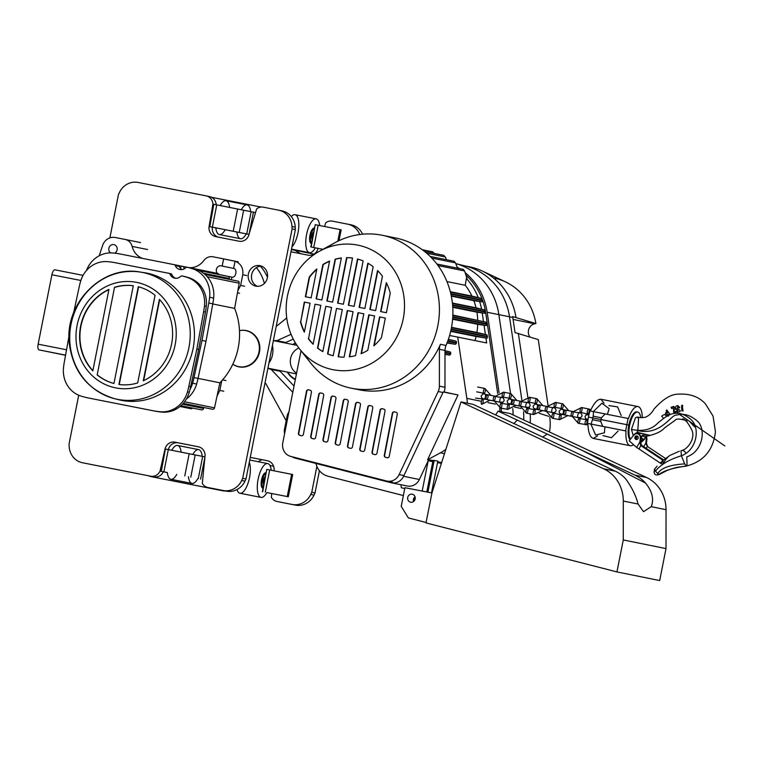 <?xml version="1.0" encoding="UTF-8"?>
<svg xmlns="http://www.w3.org/2000/svg" width="763" height="763" viewBox="0 0 763 763"><rect width="100%" height="100%" fill="white"/><g stroke="black" fill="none" stroke-linecap="round" stroke-linejoin="round"><path stroke-width="1.14" d="M118.914 384.476A49.891 46.362 -78.6 0 0 137.693 382.931L155.051 295.291A49.891 46.362 -78.6 0 0 138.265 286.726L118.914 384.476M114.526 287.289L97.178 374.929A49.891 46.362 -78.6 0 0 113.954 383.493L133.306 285.753A49.891 46.362 -78.6 0 0 114.526 287.289L97.178 374.929M143.263 380.813A49.891 46.362 -78.6 0 0 159.4 299.363L143.263 380.813M108.956 289.406A49.891 46.362 -78.6 0 0 92.828 370.866L108.956 289.406M133.306 285.772A49.891 46.362 -78.6 0 0 114.86 287.355M108.909 289.644A49.891 46.362 -78.6 0 0 92.867 370.627M142.223 272.391A64.865 60.267 101.4 0 1 144.255 272.668A64.865 60.267 101.4 0 1 193.363 347.117A64.865 60.267 101.4 0 1 121.403 400.337A64.865 60.267 101.4 0 1 118.561 399.698A64.865 60.267 101.4 0 1 116.586 399.163M97.502 374.995A49.891 46.362 -78.6 0 0 113.954 383.474M138.589 286.812L119.247 384.514M159.677 299.659L143.644 380.642M175.69 278.295A7.258 6.743 101.4 0 1 171.885 274.651A1.812 1.688 -78.6 0 0 170.712 273.688A1.812 1.688 -78.6 0 0 170.702 273.679L168.89 273.316A1.812 1.688 -78.6 0 0 168.89 273.316L115.394 262.758A82.557 76.701 -78.6 0 0 107.469 261.652A27.22 25.284 -78.6 0 0 80.544 281.499A82.557 76.701 -78.6 0 0 79.142 287.117L73.63 312.763M69.061 335.863L64.369 361.729A82.557 76.701 -78.6 0 0 63.529 367.451A27.22 25.284 -78.6 0 0 80.859 396.035A82.557 76.701 -78.6 0 0 88.289 397.962A82.557 76.701 -78.6 0 0 88.613 398.028L152.6 410.656A82.557 76.701 -78.6 0 0 160.535 411.762A27.22 25.284 -78.6 0 0 187.46 391.905A82.557 76.701 -78.6 0 0 188.852 386.288L196.844 349.111L203.626 311.685A82.557 76.701 -78.6 0 0 204.474 305.963A27.22 25.284 -78.6 0 0 187.145 277.379A82.557 76.701 -78.6 0 0 182.138 275.987A1.812 1.688 -78.6 0 0 180.621 276.416A7.258 6.743 101.4 0 1 174.775 278.18A7.258 6.743 101.4 0 1 170.073 274.289A1.812 1.688 -78.6 0 0 168.9 273.316L170.712 273.688M196.844 349.111L198.657 349.473L205.438 312.048A82.557 76.701 -78.6 0 0 206.287 306.325A27.22 25.284 -78.6 0 0 188.947 277.742A82.557 76.701 -78.6 0 0 183.94 276.349A1.812 1.688 -78.6 0 0 183.835 276.33M89.767 398.257A82.557 76.701 -78.6 0 0 90.091 398.324A82.557 76.701 -78.6 0 0 90.425 398.391L154.412 411.019A82.557 76.701 -78.6 0 0 162.338 412.125A27.22 25.284 -78.6 0 0 189.262 392.277A82.557 76.701 -78.6 0 0 190.664 386.66L198.657 349.473M190.006 389.483A27.22 25.284 -78.6 0 0 192.61 383.217A82.557 76.701 -78.6 0 0 194.012 377.599L202.004 340.422L208.785 302.997A82.557 76.701 -78.6 0 0 209.625 297.265A27.22 25.284 -78.6 0 0 192.295 268.69A82.557 76.701 -78.6 0 0 187.288 267.298A1.812 1.688 -78.6 0 0 185.771 267.727A7.258 6.743 101.4 0 1 179.925 269.492A7.258 6.743 101.4 0 1 175.232 265.6A1.812 1.688 -78.6 0 0 174.05 264.627L120.554 254.069A82.557 76.701 -78.6 0 0 112.619 252.963A27.22 25.284 -78.6 0 0 86.438 270.55M187.24 267.288A1.812 1.688 -78.6 0 0 187.231 267.288L191.255 268.099A1.812 1.688 -78.6 0 0 191.246 268.099M174.05 264.627L178.075 265.438A1.812 1.688 -78.6 0 0 178.065 265.438L174.05 264.627M182.004 269.558A7.258 6.743 101.4 0 1 180.469 268.299A7.258 6.743 101.4 0 1 179.248 266.411A1.812 1.688 -78.6 0 0 178.075 265.438M212.41 409.245A1.812 1.688 -78.6 0 0 212.438 409.245L183.263 403.35L212.476 409.254A1.812 1.688 -78.6 0 0 214.508 407.843L219.887 382.807L198.037 378.381L206.02 341.233L212.801 303.808A82.557 76.701 -78.6 0 0 213.65 298.085A27.22 25.284 -78.6 0 0 196.31 269.501A82.557 76.701 -78.6 0 0 191.303 268.109A1.812 1.688 -78.6 0 0 191.255 268.099M182.195 266.306L178.351 265.524L182.195 266.306M183.835 269.034L183.95 268.414A1.812 1.688 -78.6 0 0 182.643 266.344A1.812 1.688 -78.6 0 0 182.615 266.335A1.812 1.688 -78.6 0 0 180.583 267.756L180.469 268.299M219.048 274.585A4.54 4.216 -78.6 0 1 218.981 274.556A1.812 1.688 101.4 0 0 217.751 273.44L182.615 266.335L217.693 273.431M190.874 408.691A1.812 1.688 -78.6 0 0 190.903 408.691A1.812 1.688 -78.6 0 0 190.931 408.701L180.001 406.488L190.903 408.691M190.931 408.701A1.812 1.688 -78.6 0 0 192.6 408.062M180.45 406.631A1.812 1.688 -78.6 0 0 180.478 406.641L180.535 406.65A1.812 1.688 -78.6 0 0 180.926 406.679M179.954 406.536L180.478 406.641A1.812 1.688 -78.6 0 0 180.535 406.65M189.176 267.67A18.14 16.862 101.4 0 0 203.807 260.555A9.976 9.27 -78.6 0 1 212.991 256.788L222.777 258.714A11.798 10.959 -78.6 0 1 222.825 258.724A11.798 10.959 -78.6 0 1 223.597 258.915L222.176 266.087A4.54 4.216 -78.6 0 0 217.302 273.354M222.176 266.087L233.621 268.404C237.77 268.91 235.92 278.228 231.895 277.122L220.45 274.814A4.54 4.216 -78.6 0 1 220.145 274.804M223.597 258.915L235.042 261.232C240.908 263.54 243.483 268.042 242.748 274.737L246.697 275.529M142.605 258.428A18.14 16.862 101.4 0 1 132.123 246.401A9.976 9.27 -78.6 0 0 125.113 239.448A9.976 9.27 -78.6 0 0 125.075 239.439L115.28 237.503A11.798 10.959 -78.6 0 0 102.652 245.39L99.171 255.796M114.679 253.163A4.54 4.216 -78.6 0 0 113.887 244.627A4.54 4.216 -78.6 0 0 110.606 252.887M242.748 274.737L240.631 285.41L237.818 290.751M221.737 380.842L219.839 390.418L217.007 396.197M227.994 276.387L198.962 270.522L227.984 276.387A1.812 1.688 101.4 0 1 229.291 278.466L229.138 279.344M237.827 281.108L205.018 274.47L237.884 281.118A1.812 1.688 101.4 0 1 239.191 283.187L234.623 308.386L212.772 303.97M219.887 382.807A65.771 61.107 -78.6 0 0 234.623 308.386M180.926 405.706L201.499 409.865A1.812 1.688 -78.6 0 0 201.527 409.865A1.812 1.688 -78.6 0 0 203.559 408.453L203.759 407.49M231.361 279.792L231.895 277.122M233.621 268.404L235.042 261.232M186.401 399.001A27.22 25.284 -78.6 0 0 196.625 384.037A82.557 76.701 -78.6 0 0 198.027 378.419L194.012 377.599M65.542 355.262L39.066 349.902A5.446 2.012 -78.8 0 1 38.15 344.17L51.894 274.756A5.446 2.012 -78.8 0 1 54.917 269.816A5.446 2.012 -78.8 0 1 54.926 269.816L83.072 275.367L54.917 269.816M206.02 341.233L202.004 340.422M238.991 366.869A18.522 17.206 -78.6 0 0 259.849 348.453A18.522 17.206 -78.6 0 0 239.496 330.646A18.36 17.053 -78.6 0 1 259.363 348.548A18.36 17.053 -78.6 0 1 238.695 366.65A18.36 17.053 -78.6 0 1 232.82 364.189A18.522 17.206 -78.6 0 0 238.991 366.869M266.859 492.583L288.29 496.761L266.859 492.574A17.234 6.371 101.2 0 1 261.032 497.4A17.234 6.371 101.2 0 1 258.123 479.231A17.234 6.371 101.2 0 1 267.699 463.58A17.234 6.371 101.2 0 1 271.266 470.285M109.872 237.894L118.437 194.632L119.448 192.476A18.14 16.862 101.4 0 1 138.036 182.443L206.21 195.891A9.07 8.431 101.4 0 1 206.239 195.9A9.07 8.431 101.4 0 1 212.896 204.141L209.081 226.506A9.07 8.431 -78.6 0 0 215.624 236.587L239.105 241.222A9.07 8.431 -78.6 0 0 248.547 235.872L256.645 208.9A9.07 8.431 101.4 0 1 263.369 207.174L278.609 210.178A18.14 16.862 101.4 0 1 278.686 210.197A18.14 16.862 101.4 0 1 291.981 226.525L292.095 228.9L242.71 478.306L241.699 480.461A18.14 16.862 101.4 0 1 223.111 490.495L207.86 487.49A9.07 8.431 101.4 0 1 207.822 487.481A9.07 8.431 101.4 0 1 202.3 483.341L205.094 455.32A9.07 8.431 -78.6 0 0 198.437 446.794A9.07 8.431 -78.6 0 0 198.399 446.784L174.965 442.159A9.07 8.431 -78.6 0 0 165.027 448.987L160.03 471.114A9.07 8.431 101.4 0 1 150.702 476.207L82.528 462.76A18.14 16.862 101.4 0 1 82.461 462.74A18.14 16.862 101.4 0 1 69.166 446.412L69.052 444.037L78.713 395.244M255.843 286.135A10.434 9.69 101.4 0 1 255.796 286.125A10.434 9.69 101.4 0 1 248.366 273.974A10.434 9.69 101.4 0 1 259.935 265.677A10.434 9.69 101.4 0 1 267.374 277.799A10.434 9.69 101.4 0 1 255.843 286.135M212.896 204.141L213.831 204.331M206.21 195.891L209.491 196.558A9.07 8.431 101.4 0 1 209.529 196.568A9.07 8.431 101.4 0 1 216.177 204.761M215.786 227.851L212.372 227.174A9.07 8.431 -78.6 0 0 218.466 237.15M278.609 210.178L281.9 210.846A18.14 16.862 101.4 0 1 281.976 210.855A18.14 16.862 101.4 0 1 295.262 227.193L295.376 229.558L245.991 478.973L244.98 481.119A18.14 16.862 101.4 0 1 226.401 491.162L211.151 488.148A9.07 8.431 101.4 0 1 211.113 488.148A9.07 8.431 101.4 0 1 211.074 488.139M198.885 446.899L178.246 442.826A9.07 8.431 -78.6 0 0 168.327 449.607M160.03 471.114L163.32 471.782A9.07 8.431 101.4 0 1 153.992 476.875L85.818 463.418A18.14 16.862 101.4 0 1 85.742 463.408A18.14 16.862 101.4 0 1 85.675 463.389M257.474 286.306A10.434 9.69 101.4 0 1 251.656 274.642A10.434 9.69 101.4 0 1 261.547 266.163M209.768 226.611L213.84 204.303L216.759 204.875L212.352 227.126L248.986 234.403L215.786 227.822A17.234 6.371 101.2 0 0 219.353 234.556A17.234 6.371 101.2 0 0 225.228 229.673M209.081 226.506L212.372 227.174M163.32 471.782L167.335 472.574L163.32 471.782M167.335 472.564L161.308 471.343L165.38 449.026L204.942 456.875M161.308 471.343L167.326 472.545A17.234 6.371 -78.8 0 0 170.902 479.278L191.99 483.437A17.234 6.371 -78.8 0 1 188.413 476.694M225.314 490.952A9.07 8.431 101.4 0 1 223.034 490.838L154.86 477.38A18.14 16.862 101.4 0 1 154.784 477.371A18.14 16.862 101.4 0 1 154.717 477.352M221.976 490.285A9.07 8.431 101.4 0 1 219.744 490.17L151.57 476.722A18.14 16.862 101.4 0 1 151.503 476.703A18.14 16.862 101.4 0 1 148.556 475.797M324.59 226.525L325.687 222.863A9.07 8.431 101.4 0 1 332.41 221.136L350.942 224.808A18.14 16.862 101.4 0 1 351.018 224.818A18.14 16.862 101.4 0 1 362.606 234.193M319.439 470.695L315.033 492.936L314.022 495.082A18.14 16.862 101.4 0 1 295.443 505.125L280.193 502.121A9.07 8.431 101.4 0 1 280.155 502.111A9.07 8.431 101.4 0 1 280.116 502.102M267.927 460.862L250.274 457.38L267.441 460.747A9.07 8.431 -78.6 0 1 267.479 460.757A9.07 8.431 -78.6 0 1 274.136 469.283L273.984 470.819M311.552 243.263A7.849 2.899 -78.8 0 1 310.884 235.376A7.849 2.899 -78.8 0 1 314.509 228.347M311.304 243.473L311.504 243.511A7.849 2.899 -78.8 0 1 311.304 243.473A7.849 2.899 -78.8 0 1 309.978 235.204A7.849 2.899 -78.8 0 1 314.337 228.07A7.849 2.899 -78.8 0 1 314.547 228.137M312.22 239.906A4.54 1.679 -78.8 0 1 311.981 239.296A4.54 1.679 -78.8 0 1 312.019 235.605A4.54 1.679 -78.8 0 1 313.841 231.714M315.329 247.841A17.234 6.371 -78.8 0 1 309.482 252.677A17.234 6.371 -78.8 0 1 306.573 234.537A17.234 6.371 -78.8 0 1 316.159 218.857A17.234 6.371 -78.8 0 1 319.726 225.562M291.294 216.568A17.234 6.371 -78.8 0 1 295.071 214.699A17.234 6.371 -78.8 0 1 297.98 232.877A17.234 6.371 -78.8 0 1 291.952 246.897M290.98 251.79L308.147 255.185A9.07 8.431 -78.6 0 0 317.589 249.835L318.037 248.347L322.968 249.32L310.827 246.926L318.018 248.395M216.759 204.875L255.538 212.581M242.71 478.306L245.991 478.973M292.095 228.9L295.376 229.558M250.684 211.618A17.234 6.371 101.2 0 0 247.117 204.894A17.234 6.371 101.2 0 0 241.289 209.72M236.873 231.971A17.234 6.371 101.2 0 0 240.44 238.714A17.234 6.371 101.2 0 0 246.287 233.869M229.596 207.412A17.234 6.371 101.2 0 0 226.029 200.736A17.234 6.371 101.2 0 0 220.202 205.552M176.768 474.386A17.234 6.371 -78.8 0 1 170.902 479.278M171.742 450.275A17.234 6.371 -78.8 0 1 177.569 445.458A17.234 6.371 -78.8 0 1 181.136 452.135M312.496 238.476A4.54 1.679 -78.8 0 1 313.555 233.135M265.104 477.857A4.54 1.679 101.2 0 0 264.046 483.198M262.701 491.715L266.773 469.398L269.692 469.97L292.696 474.519L288.29 496.761M266.087 472.86A7.849 2.899 101.2 0 0 265.886 472.793A7.849 2.899 101.2 0 0 261.518 479.917A7.849 2.899 101.2 0 0 262.844 488.186A7.849 2.899 101.2 0 0 263.054 488.215L262.844 488.186M236.988 489.579A17.234 6.371 101.2 0 0 239.944 493.241A17.234 6.371 101.2 0 0 249.53 477.59A17.234 6.371 101.2 0 0 249.291 462.302M266.049 473.07A7.849 2.899 101.2 0 0 262.434 480.099A7.849 2.899 101.2 0 0 263.092 487.986M295.405 342.911A20.41 18.961 -78.6 0 0 292.897 344.533M287.317 372.096A20.41 18.961 -78.6 0 0 295.31 379.621M295.577 343.197A19.962 18.541 -78.6 0 0 293.307 344.618M287.727 372.182A19.962 18.541 -78.6 0 0 295.395 379.201M298.858 348.004A14.058 13.066 -78.6 0 0 290.369 360.06A14.058 13.066 -78.6 0 0 296.588 373.183M318.028 248.376L313.669 247.489L318.037 248.347M339.001 240.66L341.156 229.797L315.233 224.675L311.151 246.993M197.836 478.592A17.234 6.371 -78.8 0 1 191.99 483.437M192.829 454.443A17.234 6.371 -78.8 0 1 198.657 449.617A17.234 6.371 -78.8 0 1 202.224 456.331M287.241 496.551L291.647 474.3M211.599 197.293L261.08 207.059M316.874 466.384L311.752 492.269L310.741 494.424A18.14 16.862 101.4 0 1 292.153 504.457L276.902 501.453A9.07 8.431 101.4 0 1 276.864 501.444A9.07 8.431 101.4 0 1 271.342 497.304L271.723 493.499M347.651 224.141A18.14 16.862 101.4 0 1 347.728 224.16A18.14 16.862 101.4 0 1 359.745 234.518M260.421 266.211A43.09 40.038 101.4 0 1 267.46 277.284M256.406 267.632A41.564 38.617 101.4 0 1 264.37 283.426M265.381 476.436A4.54 1.679 101.2 0 0 263.683 479.793A4.54 1.679 101.2 0 0 263.521 484.019A4.54 1.679 101.2 0 0 263.76 484.629M315.033 492.936L311.752 492.269M340.107 229.587L337.799 241.242M268.948 363.035A20.41 18.961 -78.6 0 0 272.41 345.582M258.199 461.71L261.833 459.66M300.708 253.717L294.871 250.274L291.418 249.587M286.182 420.737L265.839 383.617A32.857 30.53 101.4 0 1 265.009 382.931M276.311 325.868A32.857 30.53 101.4 0 1 277.341 325.553L286.726 317.971M293.278 339.106L285.801 342.482A14.697 13.658 -78.6 0 0 282.663 342.463M277.103 370.036A14.697 13.658 -78.6 0 0 280.097 371.257L294.041 386.03M268.223 368.233A14.697 13.658 -78.6 0 0 271.218 369.464L292.792 392.325M291.056 334.299L276.921 340.689A14.697 13.658 -78.6 0 0 273.783 340.67M285.801 342.482L276.921 340.689M280.097 371.257L271.218 369.464M414.118 501.024A4.082 3.796 101.4 0 1 414.462 497.409M410.647 502.226A4.082 3.796 -78.6 0 0 415.158 498.964A4.082 3.796 -78.6 0 0 412.249 494.214A4.082 3.796 -78.6 0 0 407.719 497.466A4.082 3.796 -78.6 0 0 410.628 502.216A4.082 3.796 -78.6 0 0 410.647 502.226M461.014 401.91L603.781 468.835L615.283 471.162L473.098 404.352L461.014 401.91L431.934 492.974L404.924 487.691L401.224 506.374L408.367 517.934L426.097 522.483M495.702 414.948L498.086 411.114L517.209 420.079L513.89 423.608M498.086 411.114L510.161 413.556L646.519 477.485A36.29 33.715 101.4 0 1 666.032 509.684L651.24 506.689C654.139 499.24 652.241 491.362 645.555 483.074L581.263 449.951L517.209 420.079M615.283 471.162A36.29 33.715 101.4 0 1 625.822 479.078C631.783 487.204 635.865 495.521 638.087 504.028L623.295 501.033L623.276 539.946L616.943 571.916L426.012 522.922L431.934 492.974M651.24 506.689L643.514 511.658L638.087 504.028M666.032 509.684L666.013 548.597L659.68 580.557L616.943 571.916M581.263 449.951L635.016 475.158L646.519 477.485M623.276 539.946L666.013 548.597M645.555 483.074A36.29 33.715 -78.6 0 0 635.016 475.158M623.295 501.033A36.29 33.715 -78.6 0 0 603.781 468.835M493.432 277.961A58.217 54.097 101.4 0 1 505.354 281.814A58.217 54.097 101.4 0 1 535.903 323.579L534.749 323.808A8.164 7.582 -78.6 0 0 529.875 336.922M535.903 323.579L512.669 316.597A64.407 59.848 101.4 0 1 512.803 317.446L515.044 332.601L538.277 339.583L548.034 405.372M549.78 417.161A44.607 41.45 101.4 0 1 549.465 431.982M523.532 411.839A50.806 47.201 101.4 0 1 523.685 419.888A50.806 47.201 -78.6 0 0 523.532 411.839M462.988 265.476A64.407 59.848 101.4 0 1 509.512 316.779L521.921 400.451L509.512 316.779A64.407 59.848 -78.6 0 0 465.544 266.058A64.407 59.848 -78.6 0 0 462.731 265.429M515.96 317.255A64.407 59.848 -78.6 0 0 482.14 270.96A64.407 59.848 -78.6 0 0 469.56 266.812A64.407 59.848 -78.6 0 0 466.25 266.249M529.532 408.739L529.284 407.08M528.664 402.883L528.54 402.082M527.815 397.161L518.335 333.259M530.142 422.921A50.806 47.201 -78.6 0 0 530.171 413.861M499.088 392.726L487.156 312.258A64.407 59.848 -78.6 0 0 465.134 272.62M459.574 268.605A64.407 59.848 -78.6 0 0 457.123 267.126M465.544 266.058L455.807 263.607A64.95 60.344 101.4 0 1 498.83 314.423L510.561 393.536M511.429 399.392L509.884 398.391A2.451 0.906 -78.8 0 1 509.474 395.816A2.451 0.906 -78.8 0 1 510.829 393.584A2.451 0.906 -78.8 0 1 510.838 393.584A2.451 0.906 -78.8 0 1 511.248 396.169A2.451 0.906 -78.8 0 1 509.884 398.391L502.693 396.97A2.451 0.906 -78.8 0 1 502.273 394.395A2.451 0.906 -78.8 0 1 503.637 392.172A2.451 0.906 -78.8 0 1 504.057 394.748A2.451 0.906 -78.8 0 1 502.693 396.97L500.824 397.342L502.207 397.628C500.146 395.615 498.439 403.455 501.262 402.425L493.766 400.937A2.451 0.906 -78.8 0 1 493.356 398.353A2.451 0.906 -78.8 0 1 494.72 396.131A2.451 0.906 -78.8 0 1 495.13 398.706A2.451 0.906 -78.8 0 1 493.766 400.937L486.575 399.516A2.451 0.906 -78.8 0 1 486.165 396.932A2.451 0.906 -78.8 0 1 487.528 394.709A2.451 0.906 -78.8 0 1 487.939 397.294A2.451 0.906 -78.8 0 1 486.575 399.516L483.16 398.849C485.23 400.861 486.928 393.012 484.114 394.042L485.506 394.328L483.914 393.269A2.451 0.906 101.2 0 0 485.278 391.047A2.451 0.906 101.2 0 0 484.867 388.462L484.867 388.462A2.451 0.906 101.2 0 0 483.504 390.685A2.451 0.906 101.2 0 0 483.914 393.269L476.722 391.848M500.595 402.854L500.509 402.282M501.405 411.782A50.806 47.201 -78.6 0 0 501.253 408.157M512.765 408.615A51.34 47.697 101.4 0 1 513.089 414.929M301.023 350.77L282.787 442.836A11.798 10.959 -78.6 0 0 290.693 456.398L386.498 480.986A11.798 10.959 -78.6 0 0 387.013 481.1A11.798 10.959 -78.6 0 0 387.06 481.11A11.798 10.959 -78.6 0 0 399.144 474.586L403.942 475.559M320.937 392.993A1.812 1.688 -78.6 0 0 319.068 394.481L311.046 436.436A1.812 1.688 -78.6 0 0 312.258 438.506L313.793 438.906M442.979 392.497L438.181 391.533L399.144 474.586M438.181 391.533A11.798 10.959 -78.6 0 0 439.383 386.154L444.972 387.289A11.798 10.959 101.4 0 1 444.009 392.134M439.402 349.32A11.798 10.959 101.4 0 1 440.442 344.304L446.031 345.439A11.798 10.959 -78.6 0 0 444.991 350.455L439.402 349.32L439.383 386.154M355.215 388.872A78.017 72.485 -78.6 0 0 359.135 389.788A78.017 72.485 -78.6 0 0 440.442 344.304M374.9 454.595A1.812 1.688 -78.6 0 0 376.989 453.155L385.019 411.2A1.812 1.688 -78.6 0 0 383.799 409.13L382.168 408.71A1.812 1.688 -78.6 0 0 380.069 410.151L372.039 452.106A1.812 1.688 -78.6 0 0 373.26 454.176L375.053 454.634M350.36 448.301A1.812 1.688 -78.6 0 0 352.458 446.86L360.489 404.905A1.812 1.688 -78.6 0 0 359.268 402.835L357.637 402.416A1.812 1.688 -78.6 0 0 355.539 403.856L347.508 445.811A1.812 1.688 -78.6 0 0 348.729 447.881L350.522 448.339M325.83 442.006A1.812 1.688 -78.6 0 0 325.915 442.025L325.915 442.025A1.812 1.688 -78.6 0 0 327.928 440.566L335.958 398.61A1.812 1.688 -78.6 0 0 334.738 396.541L333.097 396.121A1.812 1.688 -78.6 0 0 331.008 397.561L322.978 439.517A1.812 1.688 -78.6 0 0 324.199 441.586L325.992 442.044M301.299 435.711A1.812 1.688 -78.6 0 0 301.385 435.73L301.385 435.73A1.812 1.688 -78.6 0 0 303.397 434.271L311.428 392.316A1.812 1.688 -78.6 0 0 310.207 390.246L308.567 389.826A1.812 1.688 -78.6 0 0 306.478 391.266L298.447 433.222A1.812 1.688 -78.6 0 0 299.668 435.291L301.461 435.749M313.564 438.859A1.812 1.688 -78.6 0 0 313.65 438.878L313.65 438.878A1.812 1.688 -78.6 0 0 315.663 437.418L323.693 395.463A1.812 1.688 -78.6 0 0 322.472 393.393L320.832 392.974A1.812 1.688 -78.6 0 0 318.743 394.414L310.713 436.369A1.812 1.688 -78.6 0 0 311.933 438.439L313.727 438.897M338.095 445.153A1.812 1.688 -78.6 0 0 338.181 445.172L338.181 445.172A1.812 1.688 -78.6 0 0 340.193 443.713L348.224 401.758A1.812 1.688 -78.6 0 0 347.003 399.688L345.362 399.268A1.812 1.688 -78.6 0 0 343.274 400.709L335.243 442.664A1.812 1.688 -78.6 0 0 336.464 444.734L338.257 445.191M362.635 451.448A1.812 1.688 -78.6 0 0 364.724 450.008L372.754 408.052A1.812 1.688 -78.6 0 0 371.533 405.983L369.902 405.563A1.812 1.688 -78.6 0 0 367.804 407.003L359.774 448.959A1.812 1.688 -78.6 0 0 360.994 451.028L362.787 451.486M387.165 457.743A1.812 1.688 -78.6 0 0 389.254 456.303L397.285 414.347A1.812 1.688 -78.6 0 0 396.064 412.278L394.433 411.858A1.812 1.688 -78.6 0 0 392.335 413.298L384.304 455.253A1.812 1.688 -78.6 0 0 385.525 457.323L387.318 457.781M444.991 350.455L444.972 387.289M394.528 411.877A1.812 1.688 -78.6 0 0 392.659 413.365L384.638 455.32A1.812 1.688 -78.6 0 0 385.859 457.39L387.394 457.781M357.675 245.104A63.501 58.999 -78.6 0 0 319.459 251.256A63.501 58.999 -78.6 0 0 299.678 349.072A63.501 58.999 -78.6 0 0 333.002 369.693A63.501 58.999 -78.6 0 0 403.226 318.82A63.501 58.999 -78.6 0 0 357.675 245.104M325.791 306.316L317.513 348.109A49.891 46.362 -78.6 0 0 322.835 351.619L331.581 307.46L325.791 306.316L317.847 348.176A49.891 46.362 -78.6 0 0 322.854 351.514M300.412 321.633A49.891 46.362 -78.6 0 0 304.351 332.143L310.074 303.216L304.294 302.072L300.746 321.7A49.891 46.362 -78.6 0 0 304.437 331.724M374.576 315.949L367.785 350.274A49.891 46.362 101.4 0 1 361.08 353.717L368.787 314.804L374.576 315.949L368.787 314.804M358.038 312.677L363.827 313.822L355.558 355.615A49.891 46.362 101.4 0 1 349.301 356.836L358.038 312.677L363.827 313.822M347.289 310.56L353.078 311.705L344.075 357.16A49.891 46.362 101.4 0 1 338.143 356.76L347.289 310.56L353.078 311.705M385.334 318.066L381.452 337.627A49.891 46.362 101.4 0 1 373.813 345.858L379.545 316.922L385.334 318.066L379.869 316.988L374.223 345.496M364.886 308.481L373.164 266.697A49.891 46.362 -78.6 0 0 367.842 263.187L359.096 307.346L364.886 308.481M390.255 293.164A49.891 46.362 -78.6 0 0 386.326 282.653L380.594 311.581L386.383 312.725L390.255 293.164M316.101 298.858L322.892 264.523A49.891 46.362 101.4 0 1 329.587 261.08L321.881 300.002L316.101 298.858M332.639 302.119L326.85 300.975L335.119 259.191A49.891 46.362 101.4 0 1 341.376 257.961L332.639 302.119M343.388 304.237L337.599 303.102L346.602 257.636A49.891 46.362 101.4 0 1 352.535 258.037L343.388 304.237M305.343 296.731L309.215 277.179A49.891 46.362 101.4 0 1 316.864 268.948L311.132 297.875L305.343 296.731M354.137 306.364L363.14 260.908A49.891 46.362 -78.6 0 0 357.494 259.019L348.348 305.219L354.137 306.364M382.435 276.273A49.891 46.362 -78.6 0 0 377.551 270.541L369.845 309.463L375.634 310.608L382.435 276.273M336.54 308.443L327.537 353.898A49.891 46.362 -78.6 0 0 333.183 355.787L342.329 309.578L336.54 308.443L327.871 353.965A49.891 46.362 -78.6 0 0 333.183 355.768M308.242 338.534A49.891 46.362 -78.6 0 0 313.126 344.256L320.832 305.334L315.043 304.199L308.567 338.591A49.891 46.362 -78.6 0 0 313.164 344.037M349.645 356.798L358.372 312.744M357.733 402.435A1.812 1.688 -78.6 0 0 355.863 403.923L347.842 445.878A1.812 1.688 -78.6 0 0 349.053 447.948L350.599 448.339M338.476 356.807L347.623 310.627M308.672 389.845A1.812 1.688 -78.6 0 0 306.802 391.333L298.781 433.289A1.812 1.688 -78.6 0 0 299.993 435.358L301.528 435.759M369.998 405.582A1.812 1.688 -78.6 0 0 368.128 407.07L360.107 449.026A1.812 1.688 -78.6 0 0 361.319 451.095L362.864 451.486M368.147 263.359L359.43 307.403M382.263 408.73A1.812 1.688 -78.6 0 0 380.394 410.217L372.373 452.173A1.812 1.688 -78.6 0 0 373.584 454.243L375.129 454.634M327.174 301.042L335.453 259.258A49.891 46.362 101.4 0 1 341.357 258.075M322.892 264.523L323.226 264.589A49.891 46.362 101.4 0 1 329.549 261.299M333.202 396.14A1.812 1.688 -78.6 0 0 331.333 397.628L323.312 439.583A1.812 1.688 -78.6 0 0 324.523 441.653L326.059 442.054M345.467 399.287A1.812 1.688 -78.6 0 0 343.598 400.775L335.577 442.731A1.812 1.688 -78.6 0 0 336.788 444.8L338.324 445.201M446.031 345.439A78.017 72.485 -78.6 0 0 395.654 237.98A78.017 72.485 -78.6 0 0 388.844 236.959M305.295 355.243A78.017 72.485 -78.6 0 0 310.608 362.921A78.017 72.485 -78.6 0 0 351.247 388.195A78.017 72.485 -78.6 0 0 351.552 388.253A78.017 72.485 -78.6 0 0 432.554 342.711A78.017 72.485 -78.6 0 0 382.177 235.252A78.017 72.485 -78.6 0 0 334.909 242.748A78.017 72.485 -78.6 0 0 327.031 247.756M331.581 307.46L326.116 306.383M310.074 303.216L304.618 302.138L300.746 321.7M361.462 353.565L369.12 314.871M386.574 283.14L380.928 311.647M305.677 296.797L309.549 277.246A49.891 46.362 101.4 0 1 316.779 269.368M357.818 259.105L348.672 305.286M377.838 270.836L370.179 309.53M346.602 257.636L346.927 257.703A49.891 46.362 101.4 0 1 352.525 258.066M315.043 304.199L308.567 338.591M342.329 309.578L336.864 308.51M320.832 305.343L315.367 304.265M316.426 298.924L323.226 264.589M337.923 303.169L346.927 257.703M445.85 449.407A50.806 47.201 101.4 0 1 440.394 452.841L427.576 459.746L437.828 461.043L431.505 492.936M434.204 460.308L427.89 492.221M443.704 255.319L424.514 251.437L443.704 255.319L445.344 256.988L446.441 259.706M452.85 315.071L486.222 322.215L486.317 325.572L484.047 325.305L485.402 334.461L487.023 334.881L487.118 338.228L476.093 336.493A58.97 54.783 101.4 0 1 474.996 340.594M292.067 456.751A11.798 10.959 -78.6 0 0 295.138 458.105L390.952 482.693A11.798 10.959 -78.6 0 0 391.467 482.807A11.798 10.959 -78.6 0 0 391.514 482.817A11.798 10.959 -78.6 0 0 403.589 476.293L443.227 391.982L458.019 394.976L444.085 391.953M478.229 297.57A64.407 59.848 -78.6 0 0 466.384 278.409L465.258 285.276A58.97 54.783 101.4 0 1 471.935 296.082L481.587 298.467L482.245 299.983L481.978 301.881L473.88 300.679A58.97 54.783 101.4 0 1 476.045 307.804L484.619 309.95L485.077 311.418L484.677 313.288L476.932 312.181A58.97 54.783 101.4 0 1 477.695 320.098M466.384 278.409L467.042 278.543L464.581 270.951L463.322 269.358L436.884 264.017L463.322 269.358M446.946 281.566L465.258 285.276M452.755 307.298L476.932 312.181M454.08 261.251L430.151 256.416L454.08 261.251L455.53 262.882L457.514 268.185M444.991 354.385L449.178 355.053A1.364 1.268 -78.6 0 0 450.637 353.956L450.742 353.412A1.364 1.268 -78.6 0 0 449.817 351.848L444.991 350.703M485.936 338.057L486.67 342.949L457.733 337.103L466.842 398.362A50.806 47.201 101.4 0 1 467.337 403.188M499.736 407.814A50.806 47.201 101.4 0 1 499.956 411.486M452.392 303.016L476.045 307.804M451.315 296.12L473.88 300.679M450.304 291.714L471.935 296.082M404.771 488.492L401.338 487.795L404.771 488.473M400.937 484.724L401.338 487.795M437.676 461.787L441.643 462.588M450.685 331.361L476.093 336.493M451.524 327.317L476.894 332.449A58.97 54.783 101.4 0 0 477.695 324.304L484.047 325.305M452.602 319.23L477.695 324.304M465.935 275.09A64.407 59.848 101.4 0 1 485.688 312.754L497.695 393.546M483.475 321.461L482.216 313.021M449.598 335.491L457.733 337.103M447.042 342.988L454.929 344.237A1.364 1.268 -78.6 0 0 456.388 343.14L456.493 342.597A1.364 1.268 -78.6 0 0 455.568 341.032L448.386 339.335M427.576 459.746L458.019 394.976M481.567 309.11A64.407 59.848 -78.6 0 0 479.65 301.595M485.402 334.461L476.894 332.449M433.165 460.871L432.802 461.644L428.196 460.709L419.373 479.488A11.798 10.959 101.4 0 1 407.289 486.012A11.798 10.959 101.4 0 1 407.242 486.002A11.798 10.959 101.4 0 1 407.194 485.993M426.794 492.001L432.802 461.644M415.072 496.913A3.805 3.538 -78.6 0 0 413.536 501.549M441.386 463.379L437.514 462.597M315.93 463.446A18.14 16.862 -78.6 0 0 327.956 476.217L403.369 495.559M432.659 251.828L422.254 249.72L432.659 251.828L434.452 253.526M288.862 412.163A9.07 8.431 -78.6 0 0 287.107 416.102L284.485 429.321A9.07 8.431 -78.6 0 0 284.609 433.642M422.187 491.095L428.196 460.709M635.131 436.76A1.812 1.688 101.4 0 1 638.202 438.038A1.812 1.688 101.4 0 1 636.189 439.478A1.812 1.688 101.4 0 1 635.131 436.76M636.523 439.517A1.812 1.688 101.4 0 1 637.229 436.026M662.685 461.377L664.048 462.349M663.095 463.933L660.939 463.503L662.57 460.041L663.438 459.765L662.36 462.054L664.02 462.388M636.609 447.452L629.208 440.795L633.671 435.129A4.082 3.796 101.4 0 1 640.319 438.086L639.88 441.958L640.729 445.563L639.098 449.026L636.609 447.452L639.88 441.958L640.538 442.092L640.977 438.22A4.082 3.796 -78.6 0 0 637.677 433.785M646.175 436.512A4.082 3.796 101.4 0 1 646.9 439.412L646.452 443.293L645.794 443.16L646.242 439.278A4.082 3.796 -78.6 0 0 645.651 436.579M646.07 448.253L647.377 446.46L645.794 443.16L643.695 446.679M646.452 443.293L647.644 446.641M647.377 446.46L665.546 458.496M639.098 449.026L660.939 463.503M640.538 442.092L641.607 445.296L640.729 445.563L662.57 460.041M641.607 445.296L663.438 459.765M670.21 414.443L666.681 409.903M667.1 410.17L666.118 410.895L667.558 412.878L665.632 412.669L665.603 413.947L666.938 414.099L667.139 416.293M634.692 434.872C634.53 433.546 635.636 432.888 638.011 432.907L647.177 434.729L642.141 435.444L643.982 436.722L650.305 435.358L643.552 434.033M674.234 411.734L673.739 410.513L675.179 409.273L673.7 406.412L671.125 407.289L671.612 408.501L673.309 407.871L673.786 413.021L675.865 412.525L675.675 411.286L673.92 411.753M633.252 435.663L631.43 429.407L635.455 417.714L637.2 417.046L638.555 418.391L637.811 430.618L636.828 432.85M637.811 430.628C661.321 435.997 671.535 413.584 676.724 415.11C683.143 413.184 689.561 414.824 695.999 420.022C707.034 427.404 703.105 451.591 686.767 456.856L687.043 464.362L686.309 466.012L684.707 463.885L681.388 455.769L680.997 450.752A21.316 7.077 -106.3 0 1 681.159 450.666A21.316 7.077 -106.3 0 1 681.416 450.571A21.316 7.077 -106.3 0 1 682.732 450.513A21.316 7.077 -106.3 0 1 684.764 451.515L685.908 453.203M654.673 469.045L655.417 471.248C660.52 464.667 669.17 459.507 681.388 455.769C697.325 449.998 700.787 426.536 690.057 418.782C683.867 413.603 677.544 412.058 671.097 414.147C668.55 414.738 664.115 417.743 657.773 423.16C651.497 429.655 642.723 431.744 631.43 429.407M645.326 436.617L644.878 438.887L641.845 441.863L640.958 441.844M678.498 407.604L679.671 407.394L677.849 405.544C675.255 406.097 674.845 407.471 676.628 409.683L678.173 410.647L676.791 410.885L677.086 412.163L680.033 411.639L680.157 410.456L677.191 408.587L677.716 406.813L679.013 408.138M637.2 417.046L640.844 417.676L645.183 417.304C648.779 415.921 651.736 413.145 654.063 409.006C662.856 399.211 670.82 394.271 677.925 394.175C689.676 393.422 698.813 396.626 705.355 403.789L713.043 416.054L715.456 431.791C713.291 450.075 703.648 461.472 686.538 466.002L686.309 466.012C672.48 468.024 663.371 470.866 658.984 474.538L655.417 471.248M674.196 406.832L673.7 406.412M681.855 410.923L683.057 410.933L682.208 405.143L681.54 405.763L681.855 410.923L683.057 410.933M682.742 405.782L682.208 405.143M666.309 415.759L664.573 414.5L662.532 415.454L661.702 416.35L663.734 418.353M668.378 416.207L668.197 414.233L669.237 415.167M636.056 433.68A4.988 4.635 101.4 0 1 639.156 433.146L638.011 432.907M647.177 434.729L638.002 432.478M654.568 469.092L657.143 466.174L654.482 469.274M663.171 460.337L667.816 456.961M640.786 439.946L641.588 438.229L643.123 439.106L639.938 442.092M641.588 438.229L642.141 435.444M669.952 455.387L679.328 451.229L669.952 455.387C667.329 457.247 664.993 460.184 662.942 464.19L662.294 463.77M637.677 436.331A1.812 1.688 -78.6 0 0 637.057 439.412M642.293 417.733A19.962 7.382 101.2 0 0 637.954 406.565A19.962 7.382 101.2 0 0 628.474 418.525L589.894 410.914L588.407 417.094L629.656 425.239A14.516 5.37 -78.8 0 1 637.725 412.068A14.516 5.37 -78.8 0 1 640.729 417.657M608.969 405.582L617.582 406.898L621.177 415.501M590.381 411.009C593.957 403.017 597.486 399.097 600.967 399.259L604.029 403.217M600.948 399.259L637.954 406.565M593.337 411.581L601.94 403.236L609.179 408.701L607.405 414.28M630.066 439.679A14.516 5.37 -78.8 0 1 628.836 425.077L629.656 425.239A14.516 5.37 -78.8 0 0 630.419 439.24M628.092 418.448L626.862 424.676L628.836 425.077A14.516 5.37 -78.8 0 1 636.905 411.896A14.516 5.37 -78.8 0 1 637.305 412.03M593.547 411.619L593.156 416.169L601.425 417.8L601.072 419.583L626.862 424.676L625.622 430.904L587.434 423.37L590.867 424.047L595.626 435.072L604.42 432.755L604.906 426.822L626.003 430.981A19.962 7.382 101.2 0 0 630.228 445.726A19.962 7.382 101.2 0 0 633.481 444.638M593.156 416.169L592.803 417.952L601.072 419.583L600.719 421.357L592.45 419.726L592.803 417.952L588.407 417.094L587.434 423.37M601.425 417.8L605.183 413.918M599.022 425.668L595.245 424.915L599.022 425.668M597.601 435.902L593.223 438.42C589.942 437.218 588.178 432.23 587.911 423.465M593.223 438.42L630.228 445.726M602.989 435.597L611.468 437.704L618.106 431.076M605.564 426.956L590.867 424.047M600.719 421.357L602.713 426.374M591.077 424.085L592.45 419.726M117.426 399.335A64.674 60.086 101.4 0 1 114.593 398.696A64.674 60.086 101.4 0 1 71.093 323.979A64.674 60.086 101.4 0 1 140.211 272.048A64.674 60.086 101.4 0 1 189.176 346.268A64.674 60.086 101.4 0 1 117.426 399.335M115.661 387.871A53.782 49.977 101.4 0 1 88.87 300.355A53.782 49.977 101.4 0 1 173.792 317.112A53.782 49.977 101.4 0 1 115.661 387.871M170.073 274.289L171.885 274.651M182.138 275.987L183.94 276.349M187.145 277.379L188.947 277.742M187.46 391.905L189.262 392.277M160.535 411.762L162.338 412.125M152.6 410.656L154.412 411.019M204.474 305.963L206.287 306.325M203.626 311.685L205.438 312.048M88.613 398.028L90.425 398.391M188.852 386.288L190.664 386.66M179.248 266.411L175.232 265.6M212.801 303.808L208.785 302.997M213.65 298.085L209.625 297.265M217.751 273.44L182.643 266.344L217.751 273.44M180.573 267.784L179.954 267.66M222.777 258.714L238.237 261.843M132.123 246.401L147.574 249.53M125.075 239.439L140.526 242.558M237.446 292.83L239.525 293.25M240.631 285.41L244.58 286.211M222.596 379.869L225.896 380.537M219.839 390.418L223.788 391.219M203.559 408.453L182.491 404.19M184.694 268.566L183.95 268.414M39.066 349.902L65.57 355.138M38.15 344.17L66.543 349.769M51.894 274.756L80.859 280.469M214.508 407.843L184.541 401.777M239.191 283.187L207.25 276.731M237.884 281.118L205.018 274.47L237.884 281.118M229.291 278.466L203.54 273.259M191.303 268.109L187.288 267.298M196.31 269.501L192.295 268.69M196.625 384.037L192.61 383.217M223.111 490.495L226.401 491.162M207.86 487.49L211.151 488.148M241.699 480.461L244.98 481.119M174.965 442.159L178.246 442.826M150.702 476.207L153.992 476.875M82.528 462.76L85.818 463.418M200.583 479.135L204.885 457.409M190.779 477.161L195.185 454.91M198.275 478.678L202.681 456.427M184.77 475.959L189.176 453.718M163.902 471.849L168.299 449.598M223.034 490.838L219.744 490.17M265.286 492.221L269.692 469.97M291.981 226.525L295.262 227.193M154.86 477.38L151.57 476.722M318.152 225.247L313.746 247.498M280.193 502.121L276.902 501.453M295.443 505.125L292.153 504.457M314.022 495.082L310.741 494.424M253.45 212.162L249.148 233.859M237.627 208.995L233.22 231.246M243.635 210.187L239.229 232.438M251.132 211.704L246.726 233.955M273.602 466.241L269.93 465.506M294.833 250.264L313.927 254.117L294.871 250.274M542.636 437.104A27.22 7.144 148.3 0 0 547.29 434.033M534.749 323.808L513.098 319.43M512.803 317.446L487.156 312.258M548.75 416.331L539.355 413.346M520.948 408.482L514.701 407.099M426.651 253.202L445.344 256.988M451.458 327.689L487.023 334.881M451.2 329.015L487.49 336.359M452.841 315.462L486.222 322.215M438.057 265.581L464.581 270.951M452.726 306.831L484.677 313.288M444.991 352.811L450.637 353.956M444.991 352.248L450.742 353.412M495.34 404.123L488.024 402.645M481.415 401.309L466.842 398.362M444.486 453.661L440.394 452.841M451.219 295.663L481.978 301.881M450.904 294.203L482.311 300.555M452.43 303.436L484.619 309.95M450.418 292.162L481.587 298.467M450.771 293.621L482.245 299.983M452.621 305.419L485.087 311.981M452.573 304.847L485.077 311.418M452.745 317.379L486.708 324.256M452.64 318.753L486.317 325.572M452.774 316.836L486.689 323.693M444.991 350.875L449.817 351.848M444.991 354.204L449.178 355.053M431.791 258.075L455.53 262.882M451.086 329.549L487.509 336.912M450.79 330.884L487.118 338.228M485.688 312.754L485.039 312.62M447.662 341.376L456.388 343.14M447.852 340.851L456.493 342.597M447.166 342.663L454.929 344.237M448.31 339.564L455.568 341.032M403.589 476.293L419.373 479.488M573.271 411.629L581.54 407.537A2.451 0.906 101.2 0 0 580.176 409.769A2.451 0.906 101.2 0 0 580.586 412.344A2.451 0.906 101.2 0 0 581.95 410.122A2.451 0.906 101.2 0 0 581.54 407.537L588.731 408.958A2.451 0.906 101.2 0 0 587.367 411.19A2.451 0.906 101.2 0 0 587.787 413.765A2.451 0.906 101.2 0 0 589.141 411.543A2.451 0.906 101.2 0 0 588.731 408.958L590.915 409.769M585.183 422.216A2.451 0.906 -78.8 0 1 586.547 419.993A2.451 0.906 -78.8 0 1 586.957 422.568A2.451 0.906 -78.8 0 1 585.593 424.8L585.593 424.8A2.451 0.906 -78.8 0 1 585.183 422.216M577.992 420.794A2.451 0.906 -78.8 0 1 579.355 418.572A2.451 0.906 -78.8 0 1 579.766 421.157A2.451 0.906 -78.8 0 1 578.402 423.379L578.402 423.379A2.451 0.906 -78.8 0 1 577.992 420.794M477.676 387.041L484.867 388.462L490.952 395.387M483.093 402.082A2.451 0.906 -78.8 0 1 481.73 404.304L481.73 404.304A2.451 0.906 -78.8 0 1 481.319 401.719A2.451 0.906 -78.8 0 1 482.683 399.497A2.451 0.906 -78.8 0 1 483.093 402.082M516.913 400.508L510.829 393.584L503.637 392.172L495.378 396.264M501.863 405.782A2.451 0.906 101.2 0 0 501.453 403.207A2.451 0.906 101.2 0 0 500.089 405.43A2.451 0.906 101.2 0 0 500.499 408.005A2.451 0.906 101.2 0 0 500.509 408.005A2.451 0.906 101.2 0 0 501.863 405.782M509.064 407.204A2.451 0.906 101.2 0 0 508.644 404.619A2.451 0.906 101.2 0 0 507.29 406.851A2.451 0.906 101.2 0 0 507.7 409.426L507.7 409.426A2.451 0.906 101.2 0 0 509.064 407.204M512.126 402.063A2.451 0.906 -78.8 0 1 513.489 399.831A2.451 0.906 -78.8 0 1 513.909 402.416A2.451 0.906 -78.8 0 1 512.545 404.638A2.451 0.906 -78.8 0 1 512.126 402.063M526.775 402.473L528.177 402.75C526.108 400.737 524.41 408.577 527.223 407.547L519.737 406.059A2.451 0.906 -78.8 0 1 519.326 403.474A2.451 0.906 -78.8 0 1 520.681 401.252A2.451 0.906 -78.8 0 1 521.1 403.837A2.451 0.906 -78.8 0 1 519.737 406.059L509.131 403.97C511.191 405.983 512.898 398.143 510.075 399.173L511.477 399.45M542.474 410.551A2.451 0.906 101.2 0 0 542.588 410.589L533.661 414.557A2.451 0.906 -78.8 0 1 533.661 414.547A2.451 0.906 -78.8 0 1 533.251 411.972A2.451 0.906 -78.8 0 1 534.615 409.75A2.451 0.906 -78.8 0 1 535.025 412.325A2.451 0.906 -78.8 0 1 533.661 414.557L526.47 413.136A2.451 0.906 -78.8 0 1 526.06 410.551A2.451 0.906 -78.8 0 1 527.424 408.329A2.451 0.906 -78.8 0 1 527.834 410.904A2.451 0.906 -78.8 0 1 526.47 413.136L520.385 406.193L515.96 405.334M528.244 399.516A2.451 0.906 101.2 0 0 528.654 402.101A2.451 0.906 101.2 0 0 530.018 399.869A2.451 0.906 101.2 0 0 529.608 397.294L529.608 397.294A2.451 0.906 101.2 0 0 528.244 399.516M535.435 400.937A2.451 0.906 101.2 0 0 535.855 403.522A2.451 0.906 101.2 0 0 537.209 401.29A2.451 0.906 101.2 0 0 536.799 398.715L536.799 398.715A2.451 0.906 101.2 0 0 535.435 400.937M538.096 407.184A2.451 0.906 -78.8 0 1 539.46 404.962A2.451 0.906 -78.8 0 1 539.87 407.537A2.451 0.906 -78.8 0 1 538.506 409.769A2.451 0.906 -78.8 0 1 538.096 407.184M546.356 411.333L542.588 410.589A2.451 0.906 101.2 0 0 542.703 410.589M563.399 409.683L561.816 408.644A2.451 0.906 -78.8 0 1 561.406 406.059A2.451 0.906 -78.8 0 1 562.76 403.837A2.451 0.906 -78.8 0 1 563.18 406.412A2.451 0.906 -78.8 0 1 561.816 408.644L554.625 407.223A2.451 0.906 -78.8 0 1 554.205 404.648A2.451 0.906 -78.8 0 1 555.569 402.416A2.451 0.906 -78.8 0 1 555.989 405A2.451 0.906 -78.8 0 1 554.625 407.223L552.755 407.595L554.138 407.871C552.078 405.859 550.371 413.708 553.194 412.678L545.698 411.181A2.451 0.906 -78.8 0 1 545.287 408.606A2.451 0.906 -78.8 0 1 546.651 406.383A2.451 0.906 -78.8 0 1 547.061 408.958A2.451 0.906 -78.8 0 1 545.698 411.181L535.092 409.092C537.162 411.114 538.859 403.265 536.046 404.295L537.438 404.571L535.855 403.522L528.654 402.101L526.794 402.463M568.845 410.761L562.76 403.837A2.451 0.906 -78.8 0 1 562.77 403.837L555.569 402.416L547.309 406.507M553.795 416.035A2.451 0.906 101.2 0 0 553.385 413.451A2.451 0.906 101.2 0 0 552.021 415.673A2.451 0.906 101.2 0 0 552.431 418.258A2.451 0.906 101.2 0 0 552.441 418.258A2.451 0.906 101.2 0 0 553.795 416.035M560.996 417.456A2.451 0.906 101.2 0 0 560.576 414.872A2.451 0.906 101.2 0 0 559.222 417.094A2.451 0.906 101.2 0 0 559.632 419.679L559.632 419.679A2.451 0.906 101.2 0 0 560.996 417.456M564.057 412.306A2.451 0.906 -78.8 0 1 565.421 410.084A2.451 0.906 -78.8 0 1 565.841 412.659A2.451 0.906 -78.8 0 1 564.477 414.891A2.451 0.906 -78.8 0 1 564.057 412.306M578.707 412.726L580.109 412.993C578.039 410.98 576.342 418.83 579.155 417.8L571.668 416.312A2.451 0.906 -78.8 0 1 571.258 413.727A2.451 0.906 -78.8 0 1 572.612 411.505A2.451 0.906 -78.8 0 1 573.032 414.08A2.451 0.906 -78.8 0 1 571.668 416.312L561.063 414.223C563.123 416.236 564.83 408.386 562.007 409.416L563.409 409.702M640.977 438.22L640.319 438.086M646.242 439.278L646.9 439.412M684.707 463.885C669.676 464.829 660.682 468.129 657.735 473.785M660.195 463.007L660.787 462.388M643.123 439.106L644.878 438.887M118.561 399.698L114.593 398.696C88.613 390.627 73.553 372.535 69.395 344.418C63.777 304.036 101.641 264.713 140.211 272.048L144.255 272.668M88.289 397.962L90.091 398.324M182.08 275.977L183.893 276.34M190.96 408.71L180.001 406.488M222.825 258.724L238.275 261.852M125.113 239.448L140.564 242.567M212.496 409.264L183.263 403.35M206.239 195.9L209.529 196.568M207.822 487.481L211.113 488.148M160.983 471.276L165.38 449.026M291.504 249.129L309.482 252.677M295.071 214.699L316.159 218.857M239.944 493.241L261.032 497.4M249.749 460.041L267.699 463.58M262.367 491.649L266.773 469.398M154.784 477.371L151.503 476.703M278.686 210.197L281.976 210.855M177.569 445.458L198.657 449.617M315.233 224.675L310.827 246.926M280.155 502.111L276.864 501.444M296.969 345.353L273.392 340.594M296.435 373.937L267.937 368.176M351.018 224.818L347.728 224.16M82.461 462.74L85.742 463.408M213.84 204.303L209.434 226.554M219.353 234.556L240.44 238.714M226.029 200.736L247.117 204.894M469.56 266.812L464.266 265.743M505.354 281.814L482.14 270.96M387.013 481.1L392.602 482.235M395.654 237.98L382.177 235.252M359.135 389.788L351.247 388.195M299.678 349.072L310.608 362.921M319.459 251.256L334.909 242.748M391.467 482.807L407.242 486.002M578.726 412.716L580.586 412.344L588.998 414.395M587.911 419.869L579.355 418.572L577.763 417.514M587.939 424.877L578.373 423.37L572.317 416.436L567.891 415.587M587.958 419.536L585.517 418.458L585.03 416.455L586.194 414.814L588.855 414.938M587.996 419.316L587.024 419.345L587.968 419.526M475.492 398.076L484.286 399.278L481.653 397.962L481.167 395.959C484.181 392.602 482.426 394.185 487.528 394.709L494.72 396.131C501.673 398.448 503.055 395.53 504.2 400.518L503.046 402.149L499.87 402.158L501.453 403.207L508.644 404.619L510.533 404.247M494.424 401.09L489.999 400.213L481.73 404.304M494.424 401.061L500.471 408.005L507.7 409.426L515.969 405.315M525.841 407.28L529.007 407.27L530.171 405.639C529.026 400.651 527.643 403.57 520.681 401.252L513.489 399.831C508.396 399.307 510.142 397.723 507.137 401.08L507.624 403.083L510.514 404.256M536.494 409.369L534.615 409.75L527.424 408.329L525.831 407.27M542.884 405.639L536.828 398.715L529.608 397.294L521.339 401.386M562.465 414.49L560.576 414.872L551.983 412.63L554.978 412.401L556.132 410.761C554.987 405.773 553.604 408.701 546.651 406.383L539.46 404.962C534.358 404.438 536.112 402.845 533.099 406.202L533.585 408.205L536.484 409.378M546.356 411.314L552.402 418.248L559.632 419.679L567.901 415.568M577.772 417.533L580.939 417.523L582.102 415.883C580.958 410.904 579.575 413.823 572.612 411.505L565.421 410.084C560.328 409.559 562.073 407.976 559.069 411.333L559.556 413.336L562.445 414.5M638.011 433.832L637.353 433.708M681.159 450.666C688.159 449.388 695.341 438.162 692.012 430.389C688.026 422.645 684.897 418.811 682.627 418.897L686.786 421.357C688.884 420.804 676.132 417.504 675.551 419.993L664.668 427.795C661.082 431.953 654.196 434.929 643.982 436.722M679.499 414.376L724.85 445.964L689.514 421.357L694.549 426.86L689.943 421.662L679.49 414.385M686.471 466.012C678.994 467.481 679.976 465.811 667.263 470.389L659.242 474.51M659.232 474.519C654.95 475.816 653.386 474.023 654.52 469.14M641.845 441.863L640.09 442.073M637.725 412.068L636.905 411.896"/></g></svg>
